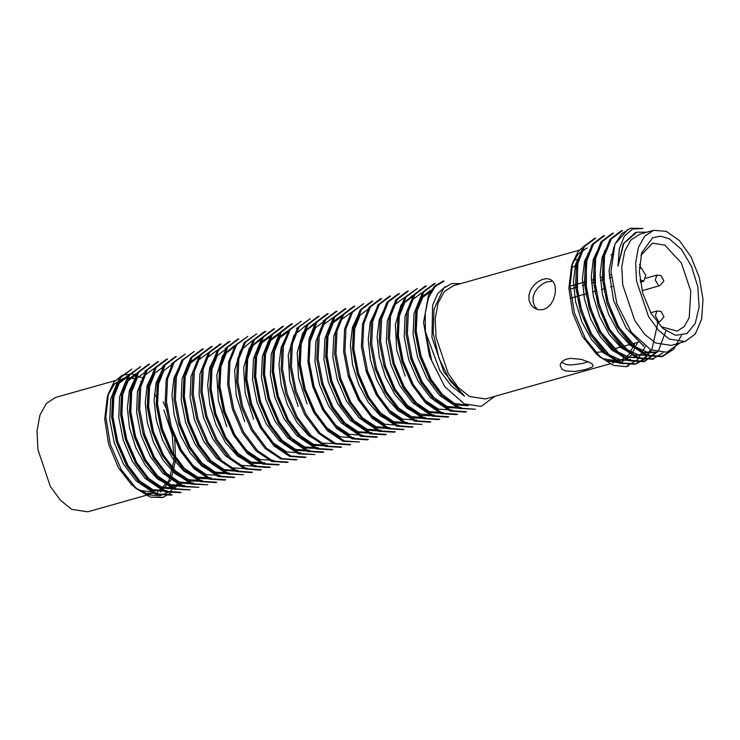 <?xml version="1.0" encoding="UTF-8"?>
<svg xmlns="http://www.w3.org/2000/svg" width="740" height="740" viewBox="0 0 740 740"><rect width="100%" height="100%" fill="white"/><g stroke="black" fill="none" stroke-linecap="round" stroke-linejoin="round"><path stroke-width="1.11" d="M571.326 268.065L577.699 264.328M604.663 351.611L595.607 352.462M611.12 274.577L609.159 275.132M603.507 276.723L600.27 277.639M594.562 279.248L591.362 280.155M585.618 281.774L570.022 286.177M661.116 326.747L677.266 331.104L684.324 326.516L689.236 317.608L690.809 291.116L681.309 262.94L664.788 245.097L652.458 243.22L640.97 255.393M612.535 286.343L610.426 286.935M604.904 288.498L601.509 289.46M595.987 291.014L592.564 291.986M587.061 293.539L571.151 298.026M575.535 284.623L576.571 287.268M579.106 250.213L453.509 285.677L444.416 291.597L438.071 303.076L435.185 318.866L436.054 337.227L448.301 373.552L458.338 387.529L469.595 396.557L485.496 398.971L610.038 363.812M590.021 362.554L581.326 359.363L570.392 358.345L565.712 359.381L562.345 361.333L560.457 363.932L560.134 365.625L562.021 369.279L565.304 370.934L574.924 371.517L585.627 369.528L592.176 367.003L593.147 365.569L592.25 364.043L590.021 362.554M605.524 251.674L604.303 250.925M587.31 247.891L578.43 253.589L572.131 264.587M585.821 244.764L578.097 251.507L572.705 262.598L571.493 266.502L568.884 288.295L572.788 313.159L582.463 336.395L596.088 353.609L600.408 357.401M599.409 356.255L603.405 358.771L619.306 361.194L628.602 355.034L634.976 343.046M555.472 289.803L554.88 285.159L553.178 281.579L550.357 279.313L546.509 278.619L542.124 279.563L537.73 281.875L533.707 285.409L530.534 289.997L528.869 295.168L528.998 300.163L530.765 304.501L533.947 307.849L538.211 309.718L542.827 309.699L547.063 307.849L550.615 304.482L553.344 299.848L555.019 294.455L555.472 289.803M587.736 253.246L588.726 253.589M552.752 281.071L546.573 281.894L542.207 284.132L538.137 287.555L534.863 292.087L533.087 297.239L533.152 302.235L534.872 306.582L537.425 309.524M460.817 283.605L451.594 283.577L443.649 288.11L434.019 309.357L433.214 332.898L438.903 358.262L450.031 380.73L464.526 396.141L444.019 372.248L432.012 337.57L432.632 305.019L437.766 293.502L445.425 286.584M467.921 405.409L454.184 403.272L440.328 392.857L428.183 375.744L419.469 354.442L415.501 332.168L416.602 312.132L422.725 297.369L432.724 289.858M461.122 407.481L447.108 406.547L432.632 396.668L419.904 379.426L410.728 357.605M452.205 410.025L438.413 409.146L424.113 399.582L411.431 382.7L402.171 361.333L397.778 338.578L398.629 317.858L404.706 302.586L414.881 294.909M443.288 412.541L429.311 411.579L414.937 401.857L402.209 384.671L392.968 362.933M434.371 415.066L420.348 414.058L405.89 404.271L393.18 387.048L383.977 365.209M425.454 417.61L411.477 416.62L396.954 406.778L384.208 389.462L375.041 367.678M416.528 420.144L402.514 419.118L388.075 409.34L375.328 392.024L366.115 370.167M358.438 314.731L352.434 327.487L350.39 344.868L352.518 364.672L358.798 384.652L368.381 402.449L380.212 415.75L392.949 422.956L405.15 423.373L407.611 422.66L393.773 421.671L379.481 412.18L366.855 395.382L357.587 373.95L353.137 351.102L354.044 330.493L360.075 315.185L370.305 307.572M398.694 425.186L384.809 424.196L370.407 414.548L357.697 397.482L348.494 375.911M349.992 313.307L339.771 320.855L333.768 336.21L332.815 356.856L337.292 379.657L346.514 401.08L359.187 417.897L373.515 427.433L387.307 428.414L389.776 427.711L375.892 426.721L361.555 417.129L348.855 400.118L339.614 378.519M341.066 315.795L330.854 323.361L324.851 338.781L323.889 359.4L328.366 382.118L337.588 403.596L350.298 420.45L364.589 429.977L378.39 430.93L380.85 430.236L367.012 429.237L352.721 419.719L340.095 402.93L330.836 381.47L326.368 358.687L327.293 338.088L333.296 322.705L343.536 315.12M371.933 432.752L357.984 431.716L343.526 421.967L330.808 404.826L321.632 383.089M363.016 435.268L349.215 434.325L334.924 424.797L322.214 407.925L312.983 386.456L308.515 363.738L309.486 343.11L315.49 327.69L325.683 320.133M354.099 437.784L340.233 436.822L325.961 427.257L313.325 410.506L304.094 389.018L299.589 366.263L300.523 345.7L306.526 330.271L316.766 322.649M327.321 445.314L313.483 444.407L299.21 434.796L286.537 418.063L277.343 396.566L272.82 373.793L273.772 353.248L279.785 337.838L289.997 330.188M318.404 447.829L304.612 446.932L290.293 437.285L277.611 420.579L268.426 399.128L263.903 376.299L264.855 355.681L270.877 340.335L281.08 332.713M309.477 450.318L295.723 449.476L281.413 439.847L268.675 423.086L259.481 401.626L254.986 378.843L255.947 358.206L261.988 342.833L272.163 335.22M300.551 452.825L286.75 451.992L272.486 442.372L259.768 425.62L250.564 404.114L246.069 381.331L247.012 360.778L253.061 345.395L263.236 337.718M273.782 460.345L259.999 459.577L245.754 449.957L233.017 433.196L223.776 411.644L219.317 388.889L220.233 368.317L226.32 352.98L236.467 345.247M264.864 462.898L251.036 462.075L236.726 452.381L224.063 435.647L214.887 414.224L210.41 391.395L211.298 370.814L217.357 355.524L227.541 347.763L225.071 348.457M238.095 470.427L224.285 469.632L209.994 459.984L197.321 443.214L188.108 421.782L183.668 398.962L184.528 378.353L190.615 363.1L200.781 355.32L198.311 356.014L188.163 363.756L182.049 379.046L181.198 399.739L185.62 422.494L194.879 443.908L207.589 460.733L221.834 470.307L235.635 471.13M229.178 472.971L215.266 472.102L200.836 462.25L188.08 445.129L178.932 423.474M220.252 475.478L206.312 474.599L191.938 464.794L179.154 447.626L169.969 425.898M211.335 477.985L197.506 477.152L183.261 467.578L170.598 450.789L161.32 429.32L156.908 406.51L157.759 385.901L163.855 370.657L174.02 362.905M202.427 480.547L188.626 479.687L174.279 470.048L161.616 453.185L152.394 431.836L148 409.035L148.851 388.343L154.928 373.127L165.103 365.421M193.51 483.072L179.478 482.11L165.011 472.213L152.209 454.813L143.033 432.918M184.584 485.57L170.746 484.663L156.492 475.154L143.847 458.347L134.551 436.887L130.129 414.086L130.999 393.467L137.076 378.196L147.269 370.49M175.667 488.113L161.857 487.198L147.528 477.642L134.874 460.779L125.624 439.403L121.231 416.611L122.1 395.928L128.159 380.684L138.352 373.016M166.75 490.648L152.949 489.732L138.667 480.223L125.985 463.323L116.707 441.928L112.304 419.201L113.183 398.499L119.242 383.163L129.435 375.532M174.612 436.026L175.565 460.067L170.82 480.14L160.478 491.989M157.842 493.201L146.566 493.469L135.772 488.03M108.475 393.403L107.328 397.121L104.692 419.118L108.632 444.213L118.4 467.671L130.878 483.83L136.354 488.742M126.975 376.262L116.754 383.875L110.732 399.165L109.825 419.821L114.256 442.631L123.515 464.036L136.151 480.88L150.46 490.389L165.381 491.073M135.892 373.737L125.671 381.378L119.63 396.705L118.742 417.332L123.173 440.115L132.469 461.547L145.105 478.382L159.359 487.863L173.206 488.835M135.374 377.825L129.371 390.526L127.391 407.953L129.546 427.785L135.79 447.709L145.41 465.432L157.232 478.78L169.95 485.94L182.123 486.31M153.726 368.668L143.532 376.336L137.483 391.58L136.613 412.273L140.998 435.055L150.238 456.423L162.902 473.295L177.23 482.868L191.04 483.775M153.208 372.858L147.195 385.503L145.216 402.828L147.38 422.67L153.643 442.742L163.253 460.419L175.038 473.711L187.756 480.871L199.957 481.231M162.263 370.13L156.168 382.793L154.133 400.238L156.288 420.089L162.495 440.06L172.133 457.801L183.973 471.204L196.701 478.391L208.883 478.734M180.014 365.273L173.974 377.909L171.967 395.216L174.15 415.085L180.375 435.148L189.986 452.815L201.789 466.126L214.517 473.341L226.718 473.646M209.411 352.878L207.237 353.498L197.081 361.222L190.985 376.475L190.125 397.186L194.555 419.987L203.768 441.345L216.478 458.171L230.778 467.81L244.561 468.633M218.624 350.279L216.154 350.982L205.988 358.752L199.902 373.996L199.042 394.614L203.472 417.443L212.695 438.857L225.367 455.627L239.658 465.284L253.478 466.089M215.701 355.182L209.67 367.882L207.626 385.189L209.846 405.03L216.043 425.056L225.691 442.77L237.531 456.062L250.231 463.323L262.386 463.555M236.273 345.293L233.997 345.941L222.555 355.663L216.848 375.199L218.411 400.719L226.819 426.712M254.042 340.28L251.84 340.909L240.398 350.668L234.691 370.194L236.227 395.558L244.653 421.652M260.757 338.402L249.306 348.115L243.617 367.715L245.19 393.264L253.654 419.303M272.144 335.164L269.684 335.886L259.49 343.591L253.45 358.909L252.534 379.509L257.039 402.338L266.206 423.779L278.887 440.485L293.197 450.179L307.007 451.012M278.601 333.379L268.426 341.066L262.386 356.44L261.442 376.993L265.947 399.776L275.141 421.282L287.841 438.025L302.114 447.654L315.925 448.486M287.527 330.873L277.371 338.495L271.321 353.868L270.359 374.496L274.854 397.269L284.049 418.738L296.786 435.518L311.087 445.138L324.851 445.98M287.231 334.693L281.172 347.338L278.98 364.607L281.144 384.578L287.361 404.678L296.888 422.466L308.774 435.758L321.576 443.158L333.777 443.482M305.37 325.841L293.873 335.516L288.258 355.08L289.719 380.36L298.155 406.417M314.296 323.334L302.836 332.935L297.193 352.555L298.636 377.89L307.063 403.892M332.149 318.311L321.9 325.933L315.897 341.344L314.963 361.916L319.467 384.68L328.699 406.168L341.334 422.91L355.616 432.475L370.481 433.168M376.318 309.699L370.287 322.316L368.224 339.623L370.342 359.529L376.623 379.629L386.188 397.361L397.99 410.672L410.765 417.878L422.984 418.322L425.463 417.638M385.374 306.998L379.241 319.671L377.15 337.052L379.241 356.893L385.475 376.928L395.086 394.772L406.917 408.175L419.663 415.39L431.91 415.797M403.504 298.146L393.31 305.768L387.27 321.058L386.382 341.769L390.776 364.506L400.016 385.892L412.698 402.8L427.026 412.346L440.827 413.272M412.43 295.649L400.941 305.269L395.327 324.684L396.733 350.011L405.122 376.022M421.347 293.105L411.153 300.782L405.076 316.11L404.216 336.765L408.628 359.52L417.915 380.934L430.588 397.796L444.832 407.287L458.652 408.203M430.264 290.57L420.089 298.239L414.002 313.529L413.151 334.249L417.545 357.004L426.804 378.362L439.495 395.253L453.786 404.808L467.578 405.687M177.97 483.127L170.163 491.462L159.794 495.846L148.102 494.764L136.058 488.298M172.115 494.801L157.148 493.904L141.645 483.414L127.798 465.072L117.771 441.678L112.961 416.805L113.969 394.254L120.676 377.529L131.794 369.075L119.344 377.909L112.674 394.596L111.657 417.082L116.476 442.011L126.447 465.386L140.23 483.683L155.779 494.255L170.801 495.152M181.032 492.294L166.001 491.305L150.507 480.908L136.752 462.583L126.651 439.098L121.878 414.187L122.877 391.7L129.574 375.05L140.72 366.559L128.297 375.356L121.582 392.024L120.602 414.641L125.365 439.505L135.374 462.805L149.156 481.204L164.733 491.712L179.728 492.664M148.352 364.459L137.187 372.849L130.499 389.619L129.509 412.189L134.282 436.998L144.365 460.363L158.138 478.789L173.65 489.159L189.977 489.843M157.287 361.999L146.076 370.315L139.462 387.039L138.408 409.553L143.218 434.463L153.282 457.884L167.009 476.209L182.53 486.605L198.894 487.327L183.927 486.291L168.369 475.885L154.512 457.422L144.513 434.038L139.712 409.257L140.776 386.706L147.389 369.898L158.582 361.61M166.204 359.464L155.021 367.725L148.416 384.476L147.306 407.009L152.162 431.947L162.162 455.341L175.926 473.637L191.503 484.127L207.82 484.811M175.112 356.902L163.956 365.227L157.315 382.043L156.223 404.539L161.079 429.385L171.07 452.843L184.926 471.158L200.466 481.675L215.414 482.591M225.635 479.677L210.641 478.789L195.101 468.226L181.281 449.883L171.301 426.564L166.482 401.709L167.508 379.046L174.215 362.36L185.324 353.961L172.864 362.804L166.204 379.546L165.168 401.986L169.987 426.869L180.014 450.355L193.834 468.651L209.328 479.159L224.322 480.029M234.562 477.189L219.567 476.236L204.083 465.821L190.263 447.432L180.199 424.048L175.417 399.193L176.398 376.623L183.113 359.927L194.241 351.445L181.79 360.278L175.112 376.919L174.122 399.461L178.895 424.371L188.894 447.709L202.668 466.071L218.226 476.597L233.248 477.531M201.872 349.336L190.726 357.725L184.029 374.431L183.039 397.047L187.794 421.856L197.83 445.175L211.612 463.619L227.189 474.062L243.497 474.738M210.808 346.857L199.606 355.2L192.964 372.017L191.947 394.55L196.738 419.339L206.812 442.751L220.566 461.14L236.088 471.51L251.11 472.582M219.734 344.368L208.523 352.647L201.928 369.399L200.827 391.895L205.683 416.814L215.701 440.245L229.428 458.523L244.968 468.993L260.036 470.048M228.642 341.815L217.486 350.094L210.845 366.855L209.744 389.416L214.619 414.326L224.581 437.71L238.391 455.988L253.968 466.542L268.944 467.486M237.549 339.244L226.422 347.643L219.743 364.413L218.679 386.909L223.517 411.773L233.526 435.231L247.373 453.537L262.894 464.063L277.851 464.933M288.082 462.065L273.088 461.131L257.548 450.632L243.738 432.243L233.72 408.933L228.938 384.106L229.937 361.444L236.652 344.738L247.771 336.33L235.32 345.192L228.632 361.86L227.633 384.338L232.416 409.239L242.47 432.697L256.253 451.021L271.746 461.492L286.769 462.398M256.688 333.814L244.237 342.629L237.559 359.261L236.569 381.84L241.314 406.723L251.35 430.06L265.105 448.468L280.673 458.93L295.704 459.929M264.328 331.733L253.154 340.067L246.494 356.846L245.477 379.426L250.25 404.216L260.286 427.572L274.087 446.026L289.654 456.423L304.639 457.459L305.944 457.098L290.894 456.007L275.354 445.619L261.636 427.295L251.572 403.901L246.753 378.908L247.808 356.403L254.431 339.725L265.632 331.4M273.254 329.245L262.034 337.551L255.42 354.395L254.366 376.882L259.204 401.69L269.249 425.149L282.995 443.473L298.516 453.888L314.87 454.582M282.171 326.719L270.979 335.007L264.365 351.759L263.264 374.255L268.139 399.184L278.111 422.596L291.865 440.846L307.414 451.4L322.474 452.39M291.079 324.139L279.951 332.491L273.273 349.225L272.2 371.813L277.056 396.705L287.018 420.07L300.856 438.367L316.406 448.94L331.381 449.828M341.612 446.951L326.59 446.017L310.985 435.444L297.221 417.092L287.25 393.782L282.467 368.881L283.466 346.311L290.163 329.67L301.291 321.225L288.868 330.059L282.153 346.773L281.154 369.288L285.954 394.152L295.991 417.591L309.82 435.925L325.313 446.405L340.298 447.302M350.529 444.463L335.525 443.464L319.995 433.048L306.203 414.613L296.157 391.284L291.394 366.494L292.374 343.878L299.08 327.117L310.208 318.7L297.757 327.561L291.079 344.183L290.08 366.698L294.844 391.617L304.926 415.048L318.681 433.39L334.175 443.815L349.225 444.805M317.849 316.609L306.684 324.962L300.033 341.639L299.006 364.228L303.761 389.083L313.797 412.43L327.561 430.865L343.138 441.281L359.464 441.993M326.775 314.121L315.573 322.418L308.959 339.253L307.905 361.786L312.706 386.567L322.733 409.979L336.552 428.404L352.101 438.802L367.086 439.838L368.391 439.468L353.35 438.394L337.782 427.942L324.055 409.655L314.038 386.271L309.181 361.277L310.273 338.763L316.877 322.048L328.079 313.779M335.692 311.596L324.471 319.93L317.867 336.765L316.794 359.205L321.669 384.06L331.668 407.527L345.441 425.796L360.963 436.286L375.994 437.275M344.609 309.043L333.453 317.386L326.803 334.11L325.72 356.634L330.577 381.553L340.529 404.937L354.303 423.197L369.871 433.797L384.911 434.732M395.123 431.809L380.101 430.902L364.579 420.394L350.797 402.07L340.779 378.667L335.979 353.757L336.978 331.261L343.647 314.602L354.812 306.11L353.507 306.48L342.407 314.889L335.692 331.594L334.674 354.22L339.493 379.074L349.474 402.421L363.312 420.764L378.843 431.3L393.819 432.197M363.738 303.585L351.287 312.456L344.59 329.124L343.61 351.667L348.383 376.531L358.465 399.952L372.257 418.322L387.732 428.728L402.745 429.7M371.369 301.504L360.195 309.894L353.535 326.543L352.518 349.067L357.291 374.014L367.364 397.408L381.1 415.769L396.631 426.148L411.68 427.211M380.295 298.997L369.121 307.294L362.498 324.037L361.425 346.607L366.217 371.443L376.244 394.827L390.026 413.244L405.603 423.659L421.911 424.362M389.212 296.481L378.011 304.788L371.406 321.65L370.324 344.128L375.171 368.927L385.179 392.385L399.017 410.756L414.557 421.19L429.514 422.17M398.129 293.937L386.918 302.327L380.305 319.116L379.241 341.547L384.115 366.448L394.087 389.888L407.879 408.138L423.4 418.683L438.432 419.608M448.644 416.694L433.649 415.806L418.174 405.335L404.355 387.029L394.281 363.516L389.49 338.652L390.507 316.183L397.204 299.469L408.332 290.996L407.037 291.375L395.918 299.774L389.231 316.461L388.186 339.022L393.014 363.932L402.967 387.27L416.75 405.585L432.327 416.185L447.349 417.082M417.258 288.48L404.836 297.286L398.12 313.991L397.13 336.617L401.913 361.444L411.949 384.772L425.768 403.171L441.281 413.642L456.266 414.576M424.889 286.38L413.716 294.807L407.046 311.494L406.047 334.036L410.82 358.918L420.921 382.321L434.676 400.701L450.17 411.07L465.201 412.097M433.825 283.901L422.632 292.217L416.01 308.904L414.946 331.437L419.756 356.393L429.801 379.777L443.528 398.12L459.087 408.517L475.441 409.248L460.437 408.193L444.897 397.805L431.115 379.417L421.069 355.996L416.25 331.224L417.277 308.71L423.918 291.838L435.12 283.522M442.733 281.376L434.685 286.019L428.543 294.918L423.567 322.566L429.459 356.245L444.731 386.622L431.79 360.944L425.435 331.751L439.81 370.638L451.372 385.984L464.526 396.141M494.57 396.418L481.083 406.399L464.267 403.883L444.731 386.622M167.73 411.532L163.189 401.875M143.079 378.242L132.294 373.876L122.331 375.18L114.136 381.868L108.493 393.412L105.774 417.009L110.269 444.167L121.24 469.595L136.447 488.641L150.202 497.104L162.726 497.539L171.171 492.692M425.435 331.751L425.195 313.427L428.469 297.933L434.935 286.713L444.046 281.024M465.21 412.134L466.505 411.745L451.511 410.719L435.916 400.275L422.133 381.822L412.115 358.502L407.361 333.675L408.369 311.068L415.029 294.381L426.194 286.019M457.57 414.206L442.529 413.225L426.999 402.773L413.235 384.402L403.198 361.028L398.435 336.108L399.434 313.575L406.103 296.943L417.258 288.489M439.727 419.247L424.779 418.35L409.229 407.805L395.382 389.508L385.411 366.087L380.554 341.214L381.627 318.672L388.296 301.901L399.424 293.549M430.819 421.8L415.797 420.801L400.229 410.275L386.465 392.015L376.493 368.631L371.619 343.665L372.729 321.123L379.343 304.39L390.526 296.13M421.92 424.353L406.843 423.289L391.331 412.865L377.594 394.55L367.549 371.101L362.711 346.246L363.775 323.75L370.389 306.961L381.609 298.664M412.985 426.869L397.981 425.815L382.441 415.445L368.668 397.01L358.604 373.635L353.831 348.864L354.83 326.303L361.499 309.477L372.673 301.134M404.059 429.348L389.055 428.368L373.441 417.86L359.677 399.443L349.668 376.142L344.923 351.278L345.913 328.68L352.601 312.03L363.747 303.613M386.197 434.334L371.23 433.464L355.736 422.966L341.889 404.66L331.853 381.137L327.034 356.301L328.088 333.842L334.748 317.062L345.894 308.654M377.298 436.905L362.332 435.943L346.755 425.426L332.935 407.12L322.954 383.699L318.098 358.817L319.208 336.293L325.841 319.495L336.987 311.207M359.464 441.983L344.414 440.92L328.921 430.55L315.175 412.171L305.093 388.759L300.292 363.914L301.319 341.381L307.951 324.629L319.153 316.276M332.676 449.439L317.673 448.56L302.161 438.025L288.36 419.746L278.36 396.307L273.522 371.406L274.54 348.956L281.182 332.223L292.374 323.759M323.769 451.992L308.811 451.076L293.29 440.615L279.415 422.244L269.416 398.758L264.578 373.95L265.669 351.482L272.292 334.656L283.466 326.322M314.861 454.564L299.867 453.528L284.289 443.066L270.498 424.723L260.499 401.311L255.661 376.438L256.771 353.896L263.375 337.116L274.549 328.856M297.008 459.596L281.986 458.569L266.502 448.2L252.729 429.801L242.637 406.417L237.864 381.562L238.854 359.002L245.532 342.287L256.706 333.87M279.156 464.581L264.125 463.666L248.538 453.056L234.784 434.759L224.831 411.403L220.002 386.483L221.038 363.969L227.707 347.282L238.844 338.865L237.54 339.216M270.239 467.097L255.235 466.182L239.723 455.664L225.913 437.405L215.932 413.938L211.057 389.064L212.112 366.642L218.726 349.835L229.937 341.418M261.331 469.669L246.374 468.688L230.834 458.254L216.959 439.838L206.96 416.398L202.131 391.608L203.232 369.103L209.836 352.259L221.029 343.971M251.119 472.582L252.423 472.213L237.401 471.13L221.824 460.715L208.06 442.326L198.033 418.933L193.233 394.059L194.315 371.499L200.929 354.775L212.103 346.486M243.488 474.701L228.438 473.646L212.926 463.268L199.199 444.934L189.107 421.513L184.325 396.548L185.342 374.052L192.002 357.401L203.186 348.993M216.718 482.221L201.65 481.277L186.092 470.686L172.346 452.436L162.393 429.024L157.528 404.105L158.61 381.627L165.251 364.894L176.416 356.532M207.811 484.765L192.807 483.784L177.276 473.322L163.485 455.026L153.476 431.568L148.611 406.732L149.674 384.291L156.269 367.429L167.499 359.076M189.967 489.825L174.927 488.752L159.368 478.345L145.623 459.938L135.568 436.572L130.814 411.68L131.85 389.101L138.491 372.451L149.656 364.089M163.189 497.317L150.202 497.104M175.852 486.976L177.868 483.331M135.217 487.512L139.536 490.25L155.585 492.701M157.62 491.98L168.877 480.584L174.039 459.864L172.189 434.861L163.938 409.979M146.085 495.375L87.783 511.84L71.734 509.398L60.375 500.286L50.246 486.18L37.879 449.522L37 430.985L39.923 415.048L46.315 403.457L55.5 397.482L115.126 380.647M157.232 398.166L154.327 394.161M149.036 388.158L147.01 386.243M141.812 382.247L140.582 381.479M134.911 378.843L128.936 377.696M127.891 377.678L123.293 378.334L114.349 384.051L108.003 395.077M637.649 342.296L631.044 355.607L621.091 362.406L606.245 360.667L623.348 363.682M643.643 345.312L643.375 345.904M572.705 262.598L570.022 286.084L574.49 313.075L585.331 338.504L600.529 357.263L613.488 365.338L626.059 366.689L628.417 365.995M669.238 238.77L681.448 249.408L691.548 266.372L697.792 286.732L699.106 306.933L695.258 323.5L686.914 333.546L675.518 335.331L663.04 328.551L651.209 313.594L642.792 293.392L639.397 271.784L641.673 252.839L652.671 237.743L660.58 236.134L669.238 238.77M669.413 339.124L658.369 330.271L648.518 316.554L636.502 280.904L635.641 262.885L638.481 247.391L644.707 236.125L653.624 230.316L666.287 231.306L679.403 240.611L690.984 256.817L699.272 277.445L703 299.367L701.603 319.236L695.285 334.027L685.018 341.492L669.413 339.124M653.624 230.316L639.813 234.21L630.896 240.019L624.671 251.295L621.831 266.789L622.682 284.808L634.707 320.448L644.549 334.166L655.603 343.018L671.208 345.395L685.018 341.492M679.857 342.953L666.87 352.231L650.793 349.826L631.423 332.38L616.92 303.65L610.972 271.414L614.949 244.08L621.766 233.655L630.878 228.161L643.005 228.475L632.7 229.058L624.412 236.069L619.26 248.927L618.002 266.187L623.848 243.497L636.835 232.194L635.42 232.591L623.237 243.821L618.002 266.187M646.936 232.203L636.835 232.194M681.318 335.553L673.696 349.252L662.753 356.301L647.704 355.274L632.163 344.849L618.418 326.46L608.363 303.086L603.618 278.175L604.617 255.614L611.286 238.992L622.442 230.575L621.128 230.917L609.991 239.362L603.285 256.086L602.314 278.693L607.077 303.511L617.141 326.849L630.933 345.266L646.446 355.681L661.449 356.671L671.754 350.335M653.827 358.771L638.805 357.855L623.321 347.402L609.529 329.087L599.456 305.592L594.673 280.71L595.672 258.232L602.36 241.554L613.506 233.063L612.211 233.433L601.102 241.832L594.396 258.519L593.369 281.144L598.188 306.018L608.151 329.337L621.952 347.68L637.519 358.253L652.523 359.15L662.938 352.749M665.935 330.863L658.332 351.158L644.901 361.305L629.943 360.426L614.431 349.909L600.575 331.594L590.566 308.118L585.729 283.272L586.792 260.795L593.462 244.006L604.599 235.616L603.285 235.949M658.202 321.179L651.82 349.65L644.827 358.854L636.002 363.867L621.027 362.896L605.449 352.379L591.639 334.073L581.649 310.652L576.793 285.769L577.912 263.236L584.526 246.439L595.691 238.169M645.336 346.561L637.723 359.566L626.059 366.689M594.387 238.567L583.166 246.882L576.571 263.708L575.498 286.167L580.364 311.013L590.372 334.48L604.136 352.767L619.667 363.238L634.689 364.246L643.624 359.104L650.636 349.743M603.304 236.005L592.139 244.348L585.497 261.081L584.415 283.577L589.28 308.488L599.234 331.899L612.979 350.15L628.538 360.741L643.606 361.694L656.676 352.018M628.029 229.215L614.949 244.08M581.585 251.591L575.591 264.282L573.426 281.552L575.489 301.457L581.751 321.512L591.316 339.29L603.137 352.74L615.921 359.918L628.13 360.25M590.594 248.982L584.508 261.59L582.371 278.887L584.387 298.775L590.613 318.931L600.214 336.709L612.035 350.168L624.828 357.457L637.038 357.688M599.372 246.735L593.313 259.333L591.288 276.668L593.388 296.518L599.594 316.646L609.242 334.351L621.063 347.68L633.801 355.015L645.955 355.191M608.049 244.616L602.082 257.289L600.186 274.679L602.443 294.474L608.641 314.445L618.307 332.066L630.129 345.229L642.792 352.527L654.891 352.73M613.858 247.179L609.066 270.914L613.515 300.375L626.077 327.95L643.828 346.19M657.24 352.157L646.936 352.083L636.067 347.134L616.365 324.351L604.377 291.19L604.007 259.342M646.002 355.367L648.471 354.673L638.167 354.71L627.261 349.678L607.392 326.867L595.469 293.558L595.108 261.544M639.536 357.133L629.166 357.291L618.178 352.101L598.133 328.819L586.395 295.131L586.395 262.978M630.591 359.566L620.176 359.844L609.14 354.608L589.04 330.947L577.366 297.091L577.607 264.874M621.655 362.017L606.245 360.667M561.494 362.202L566.165 364.561L570.716 365.014L581.594 363.618L588.457 361.786M574.055 260.064L578.8 259.37M585.173 259.342L587.033 259.666M639.406 267.408L641.987 268.796L645.752 275.447L643.791 281.228L640.035 279.905M642.005 280.96L640.248 281.459M611.342 277.445L609.335 278.018M603.729 279.6L600.445 280.525M594.793 282.125L591.528 283.041M585.849 284.65L582.593 285.566M576.913 287.175L570.17 289.072M642.08 290.709L659.886 285.677L658.397 285.455L655.261 279.905L656.898 275.095L645.77 278.231M657.157 322.353L659.951 321.558L658.461 321.336L655.326 315.795L656.954 310.976L650.719 312.733M611.471 349.687L639.545 341.76M584.276 262.469L586.598 261.812M593.147 259.962L595.469 259.305M602.046 257.455L604.404 256.789M610.99 254.93L612.063 254.625M613.368 362.868L612.544 363.1M432.428 289.914L430.245 290.524M352.24 312.548L349.964 313.196M343.508 315.018L341.048 315.712M334.387 317.589L332.121 318.228M325.406 320.124L323.204 320.753M307.822 325.091L305.361 325.785M298.904 327.607L296.435 328.31M281.061 332.649L278.591 333.342M263.227 337.68L260.757 338.384M173.817 362.933L171.551 363.571M164.863 365.458L162.633 366.087M146.964 370.509L144.79 371.129M129.25 375.513L126.947 376.161M468.318 405.539L467.597 405.742M450.864 410.469L449.754 410.783M443.306 412.606L440.837 413.299M434.38 415.121L431.91 415.815M416.537 420.163L414.067 420.857M398.703 425.195L396.233 425.898M361.62 435.666L360.546 435.971M352.767 438.163L351.63 438.487M343.822 440.689L342.713 441.003M334.878 443.214L333.786 443.528M327.33 445.351L324.869 446.044M318.413 447.867L315.943 448.56M309.496 450.382L307.026 451.086M299.238 453.278L298.1 453.602M272.385 460.863L271.339 461.159M264.892 462.981L262.423 463.675M255.966 465.497L253.506 466.191M247.049 468.013L244.579 468.707M238.123 470.538L235.662 471.232M229.206 473.054L226.745 473.748M218.874 475.968L217.819 476.264M209.901 478.502L208.893 478.789M202.446 480.612L199.976 481.305M193.519 483.127L191.059 483.821M184.602 485.644L182.133 486.346M175.685 488.169L173.215 488.863M444.019 280.923L442.714 281.293M435.092 283.439L433.797 283.808M426.175 285.954L424.871 286.325M399.415 293.512L398.111 293.882M390.498 296.028L389.185 296.398M381.572 298.553L380.277 298.923M372.655 301.069L371.351 301.439M345.894 308.626L344.59 308.996M336.968 311.142L335.664 311.512M328.051 313.668L326.747 314.028M319.125 316.183L317.83 316.554M292.365 323.741L291.07 324.111M283.448 326.257L282.144 326.627M274.531 328.773L273.226 329.143M265.604 331.298L264.31 331.659M229.918 341.371L228.623 341.741M221.01 343.887L219.697 344.257M212.084 346.413L210.78 346.773M203.167 348.929L201.853 349.299M176.398 356.486L175.103 356.846M167.481 359.002L166.176 359.372M158.554 361.518L157.259 361.888M149.637 364.043L148.333 364.404M457.598 414.28L456.293 414.65M448.681 416.805L447.367 417.175M439.754 419.321L438.45 419.691M430.837 421.837L429.524 422.207M412.994 426.878L411.69 427.248M404.068 429.394L402.764 429.764M395.151 431.91L393.846 432.28M386.225 434.436L384.93 434.805M377.308 436.952L376.003 437.322M350.547 444.509L349.243 444.879M341.63 447.025L340.317 447.395M332.704 449.55L331.409 449.911M323.787 452.066L322.483 452.436M297.018 459.623L295.723 459.984M288.11 462.139L286.796 462.509M279.183 464.655L277.879 465.025M270.257 467.181L268.962 467.541M261.34 469.697L260.036 470.067M234.58 477.254L233.276 477.624M225.663 479.77L224.359 480.14M216.737 482.286L215.433 482.656M181.05 492.368L179.755 492.729M172.133 494.884L170.829 495.254M163.216 497.4L162.726 497.539M150.516 494.126L148.176 494.792M630.878 228.161L630.054 228.392M595.672 238.104L594.359 238.474M662.763 356.356L661.468 356.717M653.855 358.872L652.541 359.242M644.929 361.388L643.624 361.758M636.012 363.904L634.698 364.274M657.324 352.175L654.928 352.851M639.554 357.189L637.094 357.892M630.637 359.714L628.168 360.408M621.72 362.23L621.091 362.406M643.791 281.228L640.359 282.199M659.951 321.558L663.919 316.868L661.061 311.42L656.954 310.976M659.886 285.677L663.854 280.987L660.996 275.539L656.898 275.095M641.09 268.315L639.573 264.337"/></g></svg>
